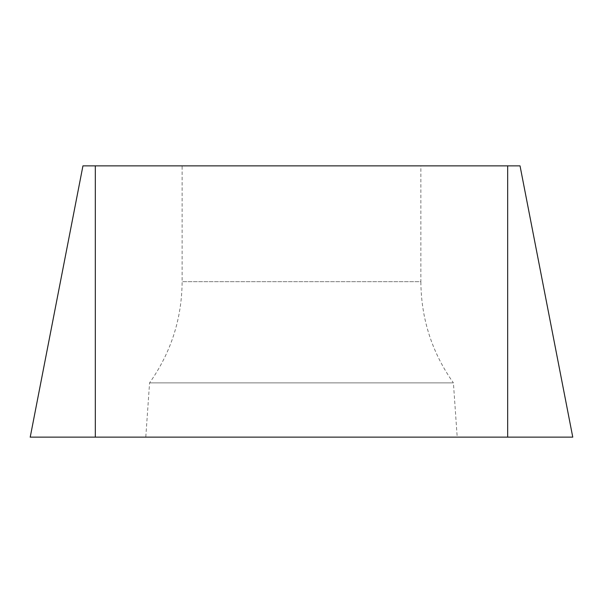 <?xml version="1.0" encoding="UTF-8"?>
<svg xmlns="http://www.w3.org/2000/svg" width="603" height="603" viewBox="0 0 603 603"><rect width="100%" height="100%" fill="white"/><g stroke="black" fill="none" stroke-linecap="round" stroke-linejoin="round"><path stroke-width="0.45" stroke-dasharray="3.02 2.26" d="M507.666 165.863L82.943 165.863L30.218 437.137L572.767 437.137L520.035 165.863L507.666 165.863L507.666 437.137L572.767 437.137M420.856 165.863L182.129 165.863L420.856 165.863L420.856 281.669L182.129 281.669L420.856 281.669C421.135 318.806 431.982 352.544 453.411 382.882L149.574 382.882L453.411 382.882L457.202 437.137L145.783 437.137L457.202 437.137L145.783 437.137L149.574 382.882C171.003 352.544 181.85 318.806 182.129 281.669L182.129 165.863M95.319 165.863L95.319 437.137"/><path stroke-width="0.9" d="M95.319 165.863L520.035 165.863L572.767 437.137L30.218 437.137L82.943 165.863L95.319 165.863L95.319 437.137L30.15 437.137L145.783 437.137M457.202 437.137L507.666 437.137L507.666 165.863M572.767 437.137L95.319 437.137"/></g></svg>
